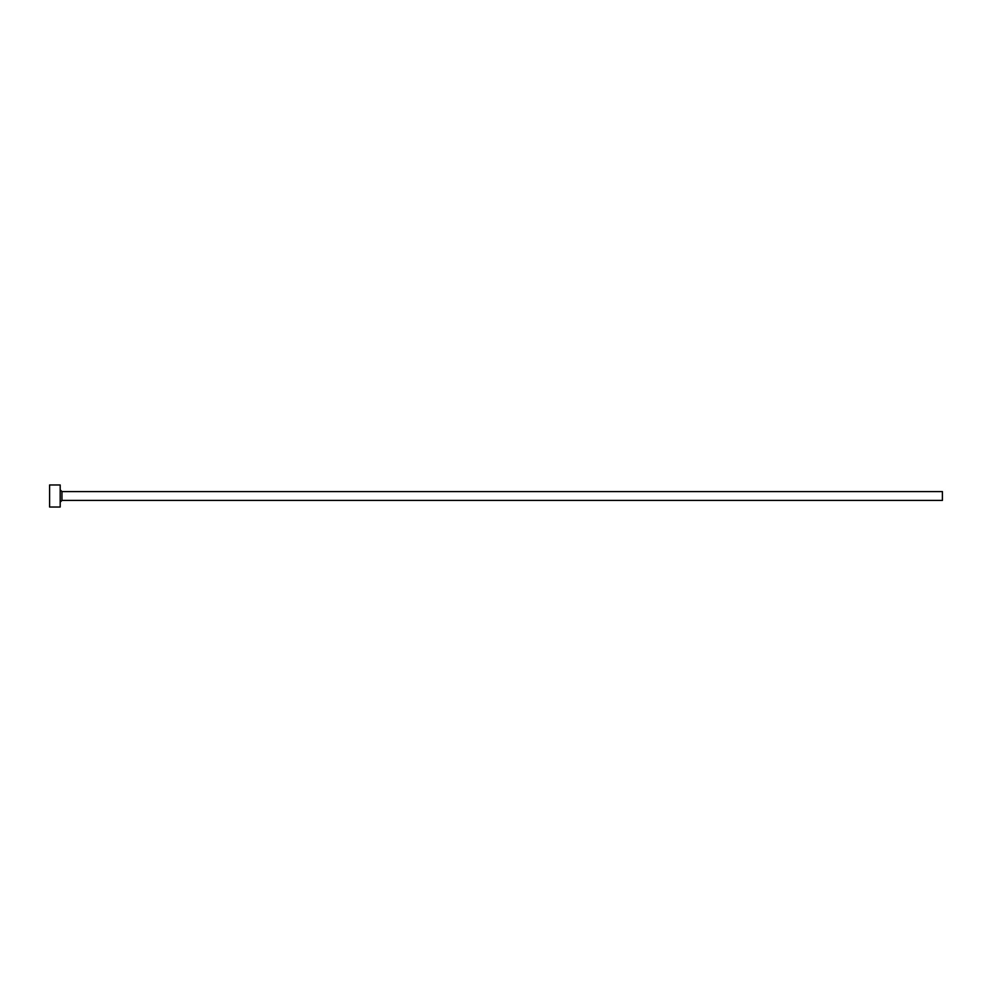 <?xml version="1.0" encoding="UTF-8"?>
<svg xmlns="http://www.w3.org/2000/svg" width="992" height="992" viewBox="0 0 992 992"><rect width="100%" height="100%" fill="white"/><g stroke="black" fill="none" stroke-linecap="round" stroke-linejoin="round"><path stroke-width="1.49" d="M61.95 500.414L61.95 491.586L942.4 491.586L942.4 500.414L61.95 500.414L60.19 502.175M60.19 496L60.19 507.024L49.6 507.024L49.6 484.976L60.19 484.976L60.19 496M61.95 491.586L60.19 489.825"/></g></svg>
